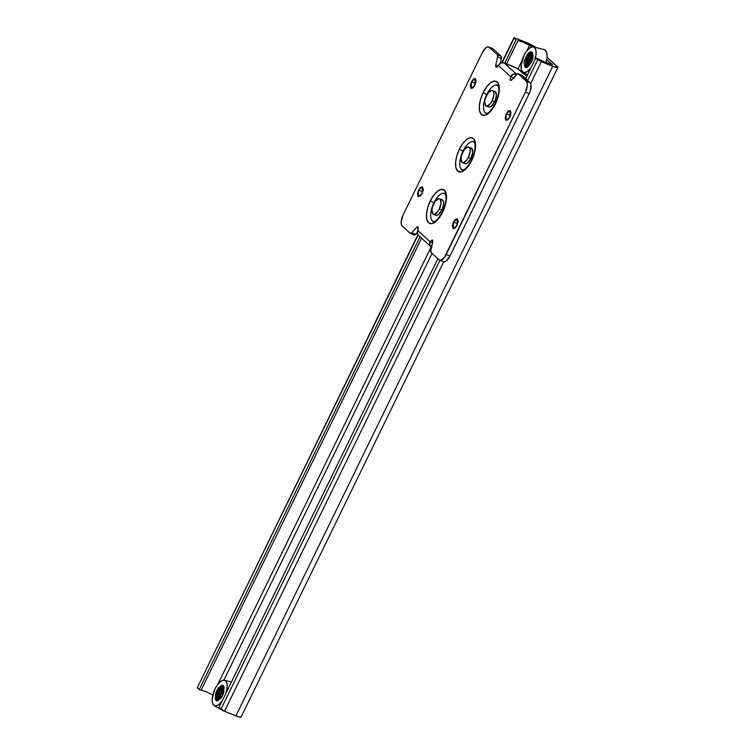 <?xml version="1.0" encoding="UTF-8"?>
<svg xmlns="http://www.w3.org/2000/svg" width="755" height="755" viewBox="0 0 755 755"><rect width="100%" height="100%" fill="white"/><g stroke="black" fill="none" stroke-linecap="round" stroke-linejoin="round"><path stroke-width="1.13" d="M379.303 378.755L381.218 374.839M274.66 593.307L275.613 591.363L274.66 593.307M549.187 63.345L544.534 62.052L537.626 58.682L544.534 62.052L552.566 64.713L546.818 59.447L552.566 64.713L549.187 63.345M533.039 46.829L529.491 45.309L526.754 50.925L529.491 45.309L522.583 41.94L533.039 46.829M521.497 69.97L520.941 71.112L521.497 69.97M432.058 253.35L223.886 680.17L432.058 253.35M379.312 378.746L381.218 374.82M273.697 595.289L274.584 593.26L273.697 595.28M547.073 57.21L557.294 66.563A9.126 1.321 -154 0 1 557.86 67.506A9.126 1.321 -154 0 1 552.735 66.308L541.297 61.683L535.776 57.937L537.626 58.682L535.776 57.937L525.659 78.68L535.776 57.937L537.73 59.721L527.613 80.464L537.73 59.721L541.297 61.683L530.642 83.531L541.297 61.683L552.735 66.308L235.909 715.9L552.735 66.308L557.888 67.412L547.073 57.21M527.094 42.818A9.126 1.321 -154 0 1 536.428 47.659L530.246 44.215L515.646 38.203L527.094 42.818M514.136 38.118L515.646 38.203L514.155 37.75L502.188 62.608L514.136 38.118L516.08 39.902L504.746 63.137L516.08 39.902L514.136 38.118M417.911 234.682L197.3 687.711L418.119 234.975L197.3 687.711L199.254 689.494L420.044 236.796L199.254 689.494L201.104 690.24L421.573 238.193L201.104 690.24L199.254 689.494L197.319 687.343M517.93 40.647L522.583 41.94L517.93 40.647L506.596 63.882L517.93 40.647M521.96 60.759L517.987 68.903L521.96 60.759M431.152 246.942L217.846 684.275L431.152 246.942M213.052 694.109L212.665 694.902L205.756 691.542L201.104 690.24M241.062 717.005L238.599 716.863L224.471 711.285L218.95 707.529L437.872 258.672L218.95 707.529L220.904 709.313L439.92 260.267L220.904 709.313L224.471 711.285L443.704 261.777L224.471 711.285L235.909 715.9A9.126 1.321 26 0 0 241.034 717.099M456.322 226.623L457.643 223.924L456.322 226.623M509.125 118.356L510.446 115.657L509.125 118.356M471.252 148.084A10.655 4.624 -68 0 0 470.054 149.235M485.937 113.278A15.213 6.597 112 0 1 486.711 94.564L483.143 92.601A18.262 7.918 -68 0 0 481.369 114.477A18.262 7.918 -68 0 0 495.45 103.879L498.017 97.235L499.244 90.742L498.97 85.391L497.215 82.002L494.261 81.078L490.542 82.767L486.635 86.816L483.143 92.601L480.576 99.245L479.34 105.738L479.623 111.089L481.369 114.477L484.333 115.402L488.041 113.703L491.949 109.664L495.45 103.879A18.262 7.918 -68 0 0 497.215 82.002A18.262 7.918 -68 0 0 483.143 92.601L486.711 94.564A15.213 6.597 112 0 1 497.734 85.249M462.202 169.856A15.213 6.597 112 0 1 462.975 151.142L459.408 149.179A18.262 7.918 -68 0 0 457.643 171.055A18.262 7.918 -68 0 0 471.715 160.447L474.282 153.803L475.508 147.319L475.235 141.968L473.479 138.571L470.525 137.655L466.807 139.345L462.9 143.393L459.408 149.179L456.841 155.823L455.605 162.306L455.888 167.657L457.643 171.055L460.597 171.97L464.316 170.281L468.213 166.232L471.715 160.447A18.262 7.918 -68 0 0 473.479 138.571A18.262 7.918 -68 0 0 459.408 149.179L462.975 151.142A15.213 6.597 112 0 1 473.998 141.817M433.134 221.545A15.213 6.597 112 0 1 433.898 202.831L430.331 200.868A18.262 7.918 -68 0 0 428.566 222.744A18.262 7.918 -68 0 0 442.647 212.136L445.205 205.492L446.441 199.009L446.167 193.657L444.412 190.26L441.448 189.345L437.74 191.034L433.832 195.083L430.331 200.868L427.774 207.512L426.537 214.005L426.82 219.346L428.566 222.744L431.53 223.669L435.239 221.97L439.146 217.921L442.647 212.136A18.262 7.918 -68 0 0 444.412 190.26A18.262 7.918 -68 0 0 430.331 200.868L433.898 202.831A15.213 6.597 112 0 1 444.931 193.516M492.118 100.821A8.371 3.633 112 0 1 486.05 105.945A8.371 3.633 112 0 1 486.475 95.659A8.371 3.633 112 0 1 492.543 90.525A8.371 3.633 112 0 1 492.118 100.821L494.657 101.85L492.118 100.821L493.855 94.8L493.732 92.346L492.921 90.798L491.571 90.374L488.079 93.007L485.295 98.697L484.729 101.67L485.663 105.681L487.022 106.106L490.514 103.473L492.118 100.821M488.589 106.974A8.371 3.633 -68 0 0 494.657 101.85L496.403 95.828L495.469 91.817L494.11 91.402M468.383 157.399A8.371 3.633 112 0 1 462.315 162.523A8.371 3.633 112 0 1 462.739 152.227A8.371 3.633 112 0 1 468.808 147.102A8.371 3.633 112 0 1 468.383 157.399L470.922 158.427L468.383 157.399L470.12 151.377L469.997 148.924L469.185 147.367L467.836 146.951L464.344 149.575L461.56 155.275L460.994 158.248L461.928 162.259L463.287 162.674L466.779 160.051L468.383 157.399M464.853 163.552A8.371 3.633 -68 0 0 470.922 158.427L472.668 152.406L471.733 148.395L470.374 147.971M439.306 209.088A8.371 3.633 112 0 1 433.247 214.212A8.371 3.633 112 0 1 433.672 203.916A8.371 3.633 112 0 1 439.731 198.791A8.371 3.633 112 0 1 439.306 209.088L441.854 210.116L439.306 209.088L441.052 203.067L440.118 199.056L438.768 198.64L435.276 201.264L432.492 206.964L431.926 209.937L432.86 213.948L434.219 214.373L437.711 211.74L439.306 209.088M435.786 215.241A8.371 3.633 -68 0 0 441.854 210.116L443.591 204.095L443.468 201.642L442.666 200.084L441.307 199.66M510.88 113.948L510.087 115.326L506.275 113.788L510.059 110.494L509.861 117.072L506.077 120.366L506.275 113.788L510.087 115.326L509.068 118.45M458.077 222.215L457.285 223.593L453.472 222.055L457.256 218.761L457.058 225.339L453.274 228.633L453.472 222.055L457.285 223.593L456.265 226.717M423.196 190.279L422.404 191.647L418.591 190.109L422.375 186.815L422.177 193.393L418.393 196.696L418.591 190.109L422.404 191.647L421.384 194.771M475.999 82.012L475.206 83.38L471.394 81.842L475.178 78.548L474.98 85.136L471.195 88.429L471.394 81.842L475.206 83.38L474.187 86.504M521.356 75.264L530.067 82.72L530.944 84.418L530.472 90.336L529.189 93.658L449.98 256.058L446.28 260.975L444.421 261.825L442.94 261.362M491.656 48.443L487.843 46.904L485.984 47.744L482.285 52.661L403.076 215.062L401.179 221.63L401.32 224.301L402.198 226L410.22 233.352L411.768 232.814L416.552 227.406L417.921 226.745L417.808 230.511L418.317 227.198L417.609 226.708L416.552 227.406L418.449 228.17L416.552 227.406L411.768 232.814L415.59 234.352L417.317 232.398L415.59 234.352L414.033 234.89A3.039 1.321 -68 0 0 414.221 235.013A3.039 1.321 -68 0 0 415.59 234.352L411.768 232.814A3.039 1.321 112 0 1 410.409 233.465A3.039 1.321 112 0 1 410.22 233.352L402.198 226A9.126 3.964 112 0 1 403.076 215.062L482.285 52.661A9.126 3.964 112 0 1 488.73 46.999A9.126 3.964 112 0 1 489.325 47.367L497.347 54.709A3.039 1.321 112 0 1 497.583 56.88L495.761 65.005L498.045 65.93L495.761 65.005L495.695 66.6L496.299 67.318L497.319 66.855L500.848 62.986L504.132 62.882L516.439 74.16L513.164 74.254L510.644 76.68L514.457 78.218M513.589 77.869L510.644 76.68L498.338 65.402L510.644 76.68L510.125 79.983L510.842 80.474L511.899 79.785L510.531 80.436L510.644 76.68A4.568 4.058 -47.5 0 1 516.439 74.16L504.132 62.882L513.032 66.478A6.087 0.878 -154 0 1 520.167 70.404L526.754 76.434L517.222 68.478L504.132 62.882A4.568 4.058 132.5 0 0 498.338 65.402L496.167 67.289L495.761 65.005L497.583 56.88L497.347 54.709L489.325 47.367L493.138 48.905L501.169 56.257L501.395 58.418L500.31 63.25L501.395 58.418L497.583 56.88L501.395 58.418A3.039 1.321 -68 0 0 501.169 56.257L497.347 54.709L501.169 56.257L493.138 48.905A9.126 3.964 -68 0 0 492.553 48.537M495.969 84.966L498.442 85.73L499.197 86.693M488.211 106.71L489.561 107.125L491.269 106.351L494.657 101.85A8.371 3.633 -68 0 0 495.082 91.553M472.234 141.534L474.706 142.308L475.461 143.271M464.476 163.278L465.826 163.703L467.534 162.929L470.922 158.427A8.371 3.633 -68 0 0 471.346 148.131M443.166 193.233L445.629 193.997L446.394 194.96M435.399 214.977L436.758 215.392L438.457 214.618L441.854 210.116A8.371 3.633 -68 0 0 442.279 199.82M443.534 261.721A9.126 3.964 -68 0 0 449.98 256.058L446.167 254.52A9.126 3.964 112 0 1 439.721 260.182A9.126 3.964 112 0 1 439.127 259.824L431.105 252.472A3.039 1.321 112 0 1 430.869 250.301L432.757 240.581L432.153 239.863L430.114 241.779L429.831 245.101L431.954 247.376M518.043 73.716L521.865 75.255A3.039 1.321 -68 0 1 522.045 75.368L517.543 73.726L511.899 79.785L516.684 74.367A3.039 1.321 112 0 1 518.043 73.716A3.039 1.321 112 0 1 518.232 73.83L526.254 81.181L530.067 82.72L522.045 75.368L518.232 73.83L526.254 81.181L527.132 82.88L527.273 85.551L525.376 92.119L446.167 254.52L449.98 256.058L529.189 93.658L525.376 92.119L529.189 93.658A9.126 3.964 -68 0 0 530.067 82.72L526.254 81.181A9.126 3.964 112 0 1 525.376 92.119L444.412 257.417L440.609 260.286L439.127 259.824L431.105 252.472L430.869 250.301L432.69 242.185L432.285 239.901L430.114 241.779L417.808 230.511A4.568 4.058 132.5 0 0 418.487 235.371M525.338 77.746L525.99 78.001A6.087 0.878 -154 0 1 525.338 77.746L525.121 78.19L525.338 77.746M418.742 235.598L417.524 233.833L417.808 230.511L430.114 241.779L432.558 242.77L430.114 241.779A4.568 4.058 -47.5 0 0 430.803 246.64A4.568 4.058 -47.5 0 0 431.567 247.196M509.861 117.072L510.975 113.241L510.38 110.692L508.436 110.919L506.275 113.788L505.161 117.62L505.756 120.168L507.7 119.941L509.861 117.072M457.058 225.339L458.162 221.508L457.577 218.959L455.624 219.186L453.472 222.055L452.358 225.887L452.953 228.435L454.897 228.208L457.058 225.339M422.177 193.393L423.291 189.571L422.696 187.013L420.743 187.24L418.591 190.109L417.477 193.941L418.072 196.489L420.016 196.262L422.177 193.393M474.98 85.136L476.094 81.304L475.499 78.756L473.555 78.973L471.394 81.842L470.28 85.674L470.875 88.222L472.828 88.005L474.98 85.136M531.303 61.834A5.965 2.586 -68 0 0 532.549 57.54A21.3 11.221 -175.4 0 0 532.162 57.701A5.474 2.378 112 0 1 531.992 58.843A21.263 11.467 -176 0 0 530.472 59.598A21.149 16.629 164.2 0 0 529.642 60.598L529.642 60.598A21.3 3.077 26 0 0 531.303 61.834A5.965 2.586 112 0 1 528.887 65.043A21.3 15.572 -127 0 1 528.802 64.59A5.474 2.378 112 0 1 528.123 64.987A21.263 15.345 -127.9 0 1 527.887 63.052A21.149 9.296 -144.4 0 1 527.556 62.174A21.3 18.95 132.5 0 0 526.707 65.298A5.965 2.586 -68 0 0 528.887 65.043A5.965 2.586 112 0 1 526.707 65.298A21.3 18.95 -47.5 0 1 527.556 62.174A21.149 9.296 -144.4 0 1 527.556 62.165A21.149 3.577 -162.8 0 0 526.99 62.231A21.263 10.91 -174.8 0 0 526.188 63.212A5.474 2.378 112 0 1 526.197 62.193A5.474 2.378 112 0 1 526.367 61.051A21.263 11.485 4 0 1 527.169 59.994A21.149 16.629 -15.8 0 1 527.811 58.928A21.3 3.077 -154 0 1 527.283 58.154A5.965 2.586 -68 0 0 526.046 62.438A21.3 11.221 4.6 0 1 526.197 62.193A21.3 11.221 -175.4 0 0 526.046 62.438A5.965 2.586 -68 0 0 526.707 65.298A5.965 2.586 112 0 1 526.046 62.438A5.965 2.586 112 0 1 527.283 58.154A21.3 3.077 26 0 0 527.811 58.928A21.149 18.724 -91.7 0 1 528.321 57.635A21.263 15.732 -126.1 0 1 528.849 55.955A5.474 2.378 112 0 1 530.236 54.907A21.263 15.345 52.1 0 0 529.755 56.55A21.149 9.296 35.6 0 0 529.897 57.352A21.149 3.577 17.2 0 1 530.652 57.371A21.263 10.91 5.2 0 1 532.171 56.682A5.474 2.378 112 0 1 532.162 57.701A21.3 11.221 4.6 0 1 532.549 57.54A5.965 2.586 -68 0 0 531.879 54.69A21.3 18.95 132.5 0 0 529.897 57.352A21.3 18.95 -47.5 0 1 531.879 54.69A5.965 2.586 -68 0 0 527.283 58.154L527.283 58.154A5.965 2.586 112 0 1 531.879 54.69A5.965 2.586 112 0 1 532.549 57.54A5.965 2.586 112 0 1 531.303 61.834L531.303 61.834A21.3 3.077 -154 0 1 529.642 60.598A21.149 18.724 88.3 0 0 529.312 61.967A21.263 15.732 53.9 0 0 529.51 63.939A5.474 2.378 112 0 1 528.802 64.59A21.3 15.572 53 0 0 528.887 65.043A5.965 2.586 -68 0 0 531.303 61.834M527.415 57.786L525.763 57.125L531.709 51.944L531.407 62.288L532.577 59.249L533.143 56.266L532.209 52.265L530.859 51.84L529.151 52.614L527.367 54.473L524.583 60.164L524.017 63.146L524.952 67.148L526.31 67.572L528.009 66.799L531.407 62.288L525.452 67.469L525.763 57.125L527.415 57.786M534.842 59.853L536.05 54.086L535.833 50.066L534.521 47.527L532.303 46.838L529.519 48.103L526.594 51.142L523.961 55.474L521.12 65.326L521.327 69.337L522.639 71.885L524.857 72.574L527.641 71.31L531.076 67.572A13.694 5.936 112 0 1 523.026 72.178A13.694 5.936 112 0 1 523.961 55.474A13.694 5.936 112 0 1 533.634 46.98A13.694 5.936 112 0 1 535.182 58.739M546.016 62.967L547.045 57.559L546.818 53.105L545.355 50.274L543.949 49.547M546.11 62.646A15.213 6.597 -68 0 0 544.364 49.67M526.99 62.231L529.293 63.156L528.132 63.996L529.293 63.156L526.99 62.231L526.188 63.212M529.953 63.137L527.556 62.165M528.123 64.987L527.887 63.052L530.189 63.977M529.312 61.967L529.51 63.939M531.992 58.843L530.472 59.598M529.897 57.352L532.955 58.305L530.652 57.371L532.171 56.682M528.198 62.429L529.472 60.928L528.311 61.834L526.367 61.051L527.169 59.994L529.472 60.928L527.169 59.994L527.811 58.928L530.208 59.9L530.623 58.56L530.208 59.9L527.811 58.928L528.321 57.635L530.623 58.56L530.793 56.748L530.623 58.56L528.321 57.635L528.849 55.955L529.802 56.342L528.849 55.955L530.236 54.907L529.755 56.55M222.395 695.185A21.3 3.077 -154 0 1 220.734 693.949A21.149 18.724 88.3 0 0 220.403 695.327A21.263 15.732 53.9 0 0 220.602 697.29A5.474 2.378 112 0 1 219.214 698.337A21.263 15.345 -127.9 0 1 218.978 696.403A21.149 9.296 -144.4 0 1 218.648 695.525A21.3 18.95 132.5 0 0 217.799 698.649A5.965 2.586 -68 0 0 222.395 695.185A5.965 2.586 -68 0 0 223.64 690.901A21.3 11.221 -175.4 0 0 223.263 691.052A5.474 2.378 112 0 1 223.093 692.193A21.263 11.467 -176 0 0 221.564 692.958A21.149 16.629 164.2 0 0 220.734 693.949L220.734 693.949A21.3 3.077 26 0 0 222.395 695.185A5.965 2.586 112 0 1 217.799 698.649A21.3 18.95 -47.5 0 1 218.648 695.525L218.648 695.525A21.149 3.577 -162.8 0 0 218.082 695.582A21.263 10.91 -174.8 0 0 217.28 696.572A5.474 2.378 112 0 1 217.459 694.402A21.263 11.485 4 0 1 218.261 693.354A21.149 16.629 -15.8 0 1 218.903 692.278A21.3 3.077 -154 0 1 218.374 691.505A5.965 2.586 -68 0 0 217.799 698.649A5.965 2.586 112 0 1 218.374 691.505A21.3 3.077 26 0 0 218.903 692.278A21.149 18.724 -91.7 0 1 219.412 690.985A21.263 15.732 -126.1 0 1 219.941 689.315A5.474 2.378 112 0 1 221.338 688.267A21.263 15.345 52.1 0 0 220.847 689.91A21.149 9.296 35.6 0 0 220.988 690.712A21.149 3.577 17.2 0 1 221.744 690.731A21.263 10.91 5.2 0 1 223.263 690.032A5.474 2.378 112 0 1 223.263 691.052A21.3 11.221 4.6 0 1 223.64 690.901A5.965 2.586 -68 0 0 222.97 688.041A21.3 18.95 132.5 0 0 220.988 690.712A21.3 18.95 -47.5 0 1 222.97 688.041A5.965 2.586 -68 0 0 218.374 691.505L218.374 691.505A5.965 2.586 112 0 1 222.97 688.041A5.965 2.586 112 0 1 223.64 690.901A5.965 2.586 112 0 1 222.395 695.185L222.64 695.346M218.506 691.146L216.855 690.476L222.81 685.295L222.498 695.648L223.669 692.599L224.112 687.173L223.301 685.615L221.951 685.191L218.459 687.824L215.675 693.524L215.241 698.951L216.043 700.498L217.402 700.923L220.894 698.299L222.498 695.648L216.543 700.819L216.855 690.476L218.506 691.146M225.934 693.213L227.142 687.437L226.925 683.426L225.613 680.878L223.395 680.189L220.611 681.454L217.685 684.492L215.062 688.834L212.212 698.686L212.419 702.697L213.731 705.236L215.949 705.934L218.742 704.66L222.168 700.933A13.694 5.936 112 0 1 214.118 705.538A13.694 5.936 112 0 1 215.062 688.834A13.694 5.936 112 0 1 224.726 680.331A13.694 5.936 112 0 1 226.273 692.09M223.244 710.7L225.707 711.465M218.44 691.372L216.978 697.242L218.157 700.716M218.082 695.582L220.385 696.516L219.224 697.356L220.385 696.516L218.082 695.582L217.28 696.572L217.459 694.402L219.403 695.195L219.29 695.789M221.045 696.487L218.648 695.525M220.403 695.327L220.602 697.29L219.214 698.337L218.978 696.403L221.281 697.337M223.093 692.193L221.564 692.958M220.988 690.712L224.046 691.655L221.744 690.731L223.263 690.032M219.394 695.204L220.564 694.279L219.403 695.195L217.459 694.402L218.261 693.354L220.564 694.279L218.261 693.354L218.903 692.278L221.3 693.25L221.715 691.92L221.3 693.25L218.903 692.278L219.412 690.985L221.715 691.92L221.885 690.098L221.715 691.92L219.412 690.985L219.941 689.315L220.894 689.702L219.941 689.315L221.338 688.267L220.847 689.91M513.938 37.807L501.811 62.674M557.87 67.488L241.043 717.08M486.144 113.373L486.73 113.363C486.513 112.939 488.759 115.015 495.261 103.567C498.611 95.583 499.612 89.798 498.272 86.202L497.536 85.155M462.409 169.951L462.994 169.941C462.777 169.516 465.023 171.583 471.526 160.145C474.876 152.161 475.877 146.376 474.536 142.78L473.8 141.732M433.342 221.64L433.927 221.63C433.71 221.206 435.956 223.282 442.449 211.834C445.799 203.85 446.809 198.065 445.469 194.469L444.723 193.422M486.163 106.002L488.702 107.021M462.428 162.57L464.967 163.599M433.361 214.269L435.899 215.288M439.674 260.164L443.487 261.711M488.778 47.018L492.59 48.556M410.409 233.465L414.221 235.003M418.534 235.409L430.85 246.687M439.618 198.744L442.166 199.773M468.695 147.055L471.233 148.074M492.43 90.477L494.969 91.506M527.066 67.355L525.886 63.882L527.273 58.069L529.548 54.822L532.803 53.143M523.139 72.244L527.556 74.792M533.37 46.895L544.072 49.575M214.231 705.604L221.904 710.011M222.253 710.219L223.791 711.097M224.462 680.246L231.407 681.991M223.895 686.503L220.639 688.183L218.365 691.42"/></g></svg>
